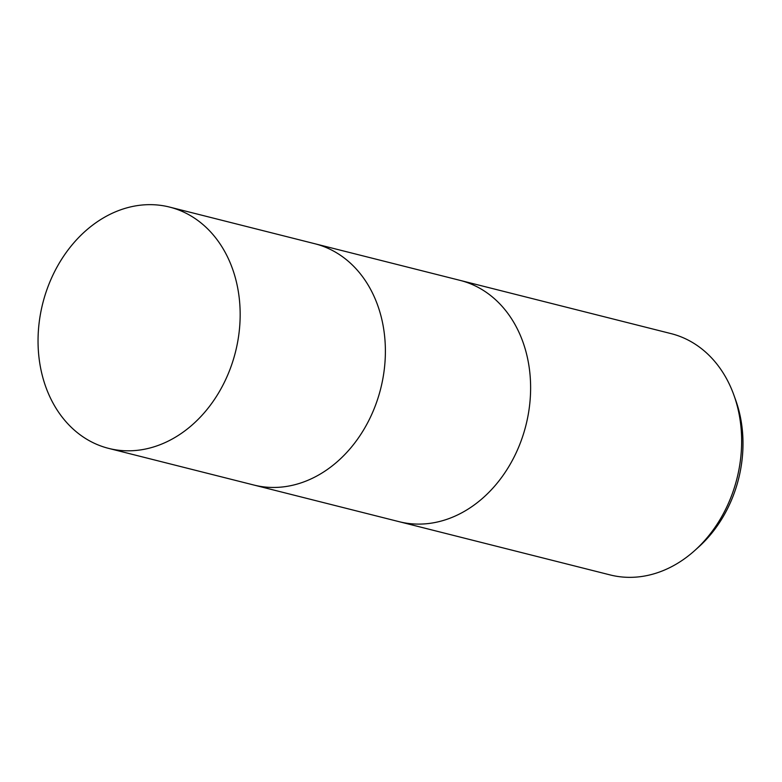 <?xml version="1.0" encoding="UTF-8"?>
<svg xmlns="http://www.w3.org/2000/svg" width="782" height="782" viewBox="0 0 782 782"><rect width="100%" height="100%" fill="white"/><g stroke="black" fill="none" stroke-linecap="round" stroke-linejoin="round"><path stroke-width="1.17" d="M398.849 521.614A124.436 99.382 -75.8 0 0 399.113 521.682A124.436 99.382 -75.8 0 0 431.263 523.158A124.436 99.382 -75.8 0 0 529.561 405.623A124.436 99.382 -75.8 0 0 460.002 280.357A124.436 99.382 -75.8 0 0 459.738 280.298M253.622 484.967A124.436 99.382 -75.8 0 0 253.886 485.036A124.436 99.382 -75.8 0 0 286.036 486.512A124.436 99.382 -75.8 0 0 384.333 368.977A124.436 99.382 -75.8 0 0 314.775 243.72A124.436 99.382 -75.8 0 0 314.501 243.652M610.146 574.926A124.436 99.382 -75.8 0 0 642.296 576.402A124.436 99.382 -75.8 0 0 694.856 550.43A124.436 99.382 -75.8 0 0 733.985 395.36A124.436 99.382 -75.8 0 0 671.034 333.611L460.002 280.357A124.436 99.382 -75.8 0 1 529.561 405.623A124.436 99.382 -75.8 0 1 431.263 523.158A124.436 99.382 -75.8 0 1 399.113 521.682L610.146 574.926M694.856 550.43L698.727 546.95A117.701 94.006 -75.8 0 0 735.745 400.267L733.985 395.36M399.113 521.682L253.886 485.036A124.436 99.382 -75.8 0 0 286.036 486.512A124.436 99.382 -75.8 0 0 384.333 368.977A124.436 99.382 -75.8 0 0 314.775 243.72L460.002 280.357M137.397 205.598A124.436 99.382 -75.8 0 0 39.1 323.132A124.436 99.382 -75.8 0 0 108.659 448.389A124.436 99.382 -75.8 0 0 140.809 449.875A124.436 99.382 -75.8 0 0 239.106 332.34A124.436 99.382 -75.8 0 0 169.547 207.074A124.436 99.382 -75.8 0 0 137.397 205.598M253.886 485.036L108.659 448.389M314.775 243.72L169.547 207.074"/></g></svg>
